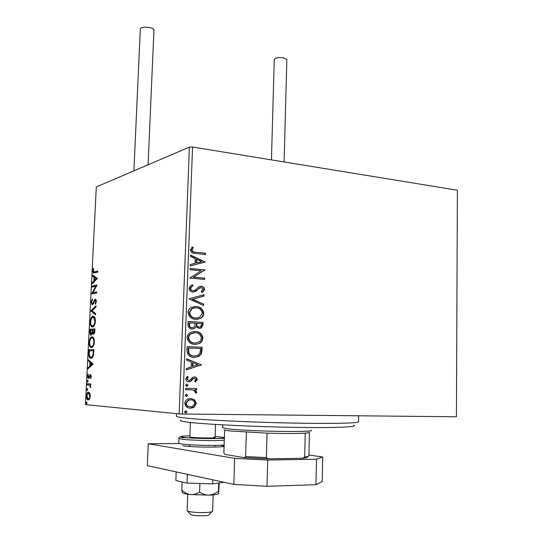 <?xml version="1.0" encoding="UTF-8"?>
<svg xmlns="http://www.w3.org/2000/svg" width="543" height="543" viewBox="0 0 543 543"><rect width="100%" height="100%" fill="white"/><g stroke="black" fill="none" stroke-linecap="round" stroke-linejoin="round"><path stroke-width="0.81" d="M194.598 399.858L196.301 403.429L194.346 406.945L192.792 407.779L190.362 408.166C187.213 408.153 185.36 406.51 184.81 403.245C185.109 401.039 186.242 399.6 188.211 398.929L190.722 398.508L194.598 399.858L194.163 399.824L195.86 403.395L196.301 403.429M185.57 388.293L196.647 388.571L196.6 389.881L194.978 389.84L196.709 392.161L196.294 393.146L195.147 392.494L195.365 391.917L193.05 389.996L185.516 389.609L185.57 388.293M197.17 379.516L195.514 381.994L194.591 381.2L195.813 379.557L194.38 378.254L193.654 378.39L190.566 381.424L188.835 381.804C187.05 381.763 186.011 380.806 185.726 378.939L187.335 376.285L188.333 377.066L187.097 378.831L188.828 380.487L189.629 380.351L192.656 377.31L194.374 376.944C195.989 376.971 196.919 377.826 197.17 379.516L196.729 379.509L195.297 381.804M186.996 350.534L187.145 346.597L202.179 347.323L201.405 353.846L198.534 356.588L194.123 357.348C189.765 357.348 187.389 355.074 186.996 350.534M188.095 321.476L203.075 322.42L202.987 324.782L201.31 327.999L199.159 328.413L196.037 326.648L194.326 328.624L192.1 329.072C189.616 328.902 188.238 327.49 187.966 324.843L188.095 321.476M188.95 298.867L204.073 294.679L204.019 296.071L192.575 299.247L203.734 304.148L203.679 305.539L188.95 298.867M190.05 269.769L190.098 268.493L204.962 269.878L193.586 277.147L204.663 278.131L204.623 279.401L189.731 278.091L201.134 270.794L190.05 269.769M195.724 252.203L205.559 253.221L205.519 254.484L195.528 253.459C192.806 253.69 191.102 252.502 190.417 249.895L192.256 246.956L193.376 247.717L191.951 250.045C192.629 251.68 193.892 252.4 195.724 252.203L205.559 253.221M189.398 147.119L96.308 186.928L85.455 404.644L179.136 413.902L189.398 147.119L192.568 147.01L457.396 190.233L456.425 416.691L457.396 190.233M192.568 147.01L182.407 414.031L456.269 416.766M205.254 261.855L190.193 265.934L190.247 264.543L195.1 263.301L195.27 258.651L190.552 256.472L190.6 255.088L205.247 262.065M188.964 288.224L190.783 285.469L192.385 284.749L193.104 285.856L191.849 286.433L190.518 288.55L191.265 290.064L192.962 290.797L194.747 290.335L199.003 286.819L201.29 286.351C203.204 286.494 204.324 287.58 204.636 289.602L202.016 292.596L201.141 291.53L203.116 289.46L201.304 287.634L199.356 288.245L195.704 291.401L192.894 292.08C190.647 291.876 189.337 290.586 188.964 288.224M196.118 306.49C200.367 306.714 202.926 309.015 203.781 313.379C203.537 315.788 202.41 317.479 200.394 318.469L195.718 319.365C191.435 319.169 188.876 316.847 188.048 312.408C188.292 310.094 189.378 308.444 191.306 307.467L195.684 306.544C199.933 306.761 202.485 309.055 203.34 313.426L203.781 313.379M195.202 331.413C199.464 331.576 202.03 333.85 202.885 338.228C202.6 340.807 201.351 342.585 199.152 343.57L194.794 344.364C190.498 344.228 187.932 341.934 187.097 337.481C187.389 335.004 188.584 333.273 190.688 332.289L194.767 331.44C199.03 331.603 201.589 333.87 202.451 338.248L202.885 338.228M201.548 364.808L186.263 369.905L186.317 368.48L191.245 366.905L191.421 362.14L186.629 360.199L186.683 358.78L201.541 365.025M186.799 384.159L188.027 385.286L186.717 386.351L185.489 385.218L186.799 384.159M186.419 394.245L187.647 395.372L186.337 396.444L185.109 395.318L186.419 394.245M185.801 410.752L187.03 411.872L185.713 412.958L184.484 411.838L185.801 410.752M89.846 393.247L90.314 396.214L89.561 399.085L87.885 399.94C87.023 399.587 86.568 398.25 86.534 395.922C86.88 393.288 87.572 392.019 88.604 392.107L89.846 393.247M87.206 383.765L90.851 383.935L90.796 385.021L90.26 384.994L90.606 387.716L89.615 385.13L87.151 384.838L87.206 383.765M91.285 376.455L90.661 378.519L90.83 376.509L90.389 375.451L89.032 378.111L88.237 378.396L87.518 376.15L88.122 373.964L88.373 377.337L90.423 374.378L91.285 376.455M88.733 353.011L88.896 349.801L93.905 349.617L93.45 355.068C92.772 357.348 91.916 358.414 90.898 358.271L90.226 358.129C89.14 357.708 88.645 355.998 88.733 353.011L89.249 353.031M89.914 329.302L94.923 328.875L94.828 330.843C94.679 332.961 94.21 334.06 93.416 334.142L92.412 332.92L90.661 335.133L89.778 332.051L89.914 329.302L94.916 328.977M90.83 310.84L96.057 305.75L96.002 306.91L92.025 310.772L95.67 313.644L95.616 314.804L90.83 310.84L91.57 310.895L96.016 306.571M92.018 287.057L92.066 286.005L97.075 285.048L92.989 292.596L96.735 291.937L96.681 293.003L91.679 293.865L95.731 286.351L92.018 287.057M94.414 271.887L97.76 271.133L97.706 272.192L93.287 272.959L92.697 270.848L93.396 268.161L93.586 271.914L97.747 271.371M97.407 278.349L92.174 283.914L92.229 282.781L93.891 281.057L94.082 277.229L92.554 276.177L92.615 275.036L97.407 278.349M91.136 302.193L92.371 298.955L92.582 299.77L91.645 302.037L92.167 303.788L92.901 303.408L94.543 299.845L95.337 299.179L96.396 301.467L95.412 304.256L95.14 303.476L95.88 301.528L95.31 300.238L92.337 304.881L91.136 302.193L91.645 302.227M93.009 316.345L93.796 316.488C94.828 316.922 95.371 318.524 95.425 321.307C94.923 325.013 93.953 326.893 92.507 326.961L91.767 326.832C90.729 326.363 90.186 324.734 90.152 321.938C90.64 318.341 91.591 316.474 93.009 316.345L93.505 316.379M91.991 336.898L92.71 337.047C93.783 337.481 94.346 339.144 94.407 342.022C93.905 345.721 92.934 347.574 91.489 347.568L90.81 347.432C89.738 346.957 89.181 345.273 89.133 342.389C89.622 338.784 90.579 336.959 91.991 336.898L92.33 336.918M93.186 364.163L87.952 368.792L88.007 367.631L89.67 366.213L89.867 362.303L88.339 360.885L88.4 359.731L93.186 364.163M87.722 380.385L88.088 381.295L87.633 382.17L87.267 381.261L87.722 380.385M87.314 388.612L87.681 389.528L87.226 390.397L86.86 389.48L87.314 388.612M86.642 402.051L87.016 402.987L86.554 403.849L86.188 402.913L86.642 402.051M182.407 414.031L179.136 413.902M93.993 273L93.45 271.805M93.199 270.896L92.697 270.848M94.034 271.955L95.154 271.948M92.955 283.113L92.229 282.781M92.968 282.835L94.631 281.118L93.891 281.057M94.631 281.118L94.658 280.527M94.801 277.588L94.082 277.229M94.821 277.297L92.554 276.177M93.294 276.238L93.328 275.532M94.421 280.507L95.161 280.568L96.925 278.749L94.57 277.575L94.421 280.507L96.179 278.688L94.57 277.575M96.925 278.749L96.179 278.688M92.765 286.914L92.805 286.066L92.066 286.005M92.805 286.066L97.068 285.251M96.729 292.127L92.989 292.596M92.425 293.736L91.686 293.627M92.425 293.682L93.029 292.596M96.43 286.412L95.731 286.351M92.968 303.87L92.391 303.829M93.138 303.876L93.484 303.666M93.586 303.456L92.901 303.408M95.045 300.367L95.29 299.899L94.543 299.845M95.29 299.899L95.833 299.322M95.853 303.523L95.14 303.476M96.389 301.569L95.88 301.528M96.335 300.381L95.459 300.252M92.582 304.799L91.977 303.632M95.636 314.282L91.563 311.064L90.824 311.017M92.67 326.94L91.238 325.053M90.661 321.972L90.152 321.938M91.862 318.103L93.634 316.42M92.948 325.922L94.502 325.162M95.12 318.408L93.708 317.451M92.561 325.902C93.708 325.841 94.489 324.341 94.903 321.408L93.593 317.519L92.962 317.411C91.828 317.499 91.061 318.979 90.661 321.85C90.688 324.13 91.122 325.447 91.964 325.8L93.308 325.943M95.412 321.442L94.903 321.408M93.722 334.047L93.165 332.988M93.124 332.961L92.412 332.92M91.312 335.119L90.64 333.904M90.287 332.078L89.778 332.051M90.606 330.3L90.654 329.343M92.697 332.934L92.805 332.418M91.733 334.169L92.093 334.074M94.082 333.11L94.489 333.008M94.299 331.094L94.353 329.988L92.738 330.124L93.457 333.076L94.299 331.094L94.808 331.121M94.869 330.015L94.353 329.988M94.21 333.117L93.457 333.076M92.195 330.701L92.222 330.164L90.369 330.32L91.075 334.135L92.052 332.397L92.195 330.701L92.704 330.728M92.731 330.192L92.222 330.164M92.799 332.438L92.052 332.397M91.821 334.176L91.075 334.135M91.74 347.54L90.26 345.66M89.643 342.416L89.133 342.389M90.783 338.689L92.527 336.972M92.134 346.529L93.552 345.728M94.068 338.961L92.69 338.004M91.543 346.502C92.69 346.495 93.471 345.029 93.885 342.097C93.83 339.775 93.376 338.438 92.52 338.079L91.943 337.963C90.81 337.997 90.043 339.45 89.643 342.328C89.676 344.676 90.124 346.027 91 346.393L92.296 346.536M94.401 342.117L93.885 342.097M89.588 350.832L89.643 349.828L88.896 349.801M89.643 349.828L93.898 349.678M91.19 358.237L89.697 356.351M91.57 357.226L93.029 356.405M93.328 350.71L89.351 350.846L89.276 354.83L90.416 357.09L90.953 357.199C91.787 357.321 92.473 356.425 93.002 354.511L93.328 350.71L93.851 350.73M93.552 354.538L93.002 354.511M91.699 357.226L90.953 357.199M88.733 368.127L88.753 367.659L88.007 367.631M88.753 367.659L90.423 366.24L89.67 366.213M90.423 366.24L90.443 365.765M90.593 362.765L90.613 362.33L89.867 362.303M90.613 362.33L89.086 360.919L88.339 360.885M89.086 360.919L89.113 360.389M90.206 365.758L90.953 365.778L92.717 364.278L91.102 362.785L90.355 362.758L90.206 365.758L91.964 364.251L90.355 362.758M92.717 364.278L91.964 364.251M90.959 377.894L90.376 377.88M91.278 376.523L90.83 376.509M91.238 375.498L90.389 375.451M88.835 378.315L88.346 377.331M87.966 376.163L87.518 376.15M89.419 377.344L88.489 377.371M89.486 377.147L88.848 377.127M89.88 376.014L89.283 375.994M90.199 375.525L90.593 374.731L89.846 374.711M88.034 381.675L87.267 381.261M88.014 381.281L88.075 380.908M90.803 385.007L90.26 384.994M90.742 387.193L90.24 387.179M90.776 386.711L90.328 386.704M90.355 385.15L89.615 385.13M90.348 385.136L87.151 384.838M87.898 384.858L87.952 383.799M87.627 389.901L87.606 389.494L86.86 389.48M87.606 389.494L87.661 389.127M87.885 399.94L88.638 399.953L87.599 398.548M90.002 393.621L88.543 393.186C87.776 393.091 87.253 394.014 86.982 395.956L86.534 395.922M87.783 393.539L88.937 392.189M89.296 393.2L88.93 393.268M86.982 395.956L87.986 398.867L89.826 398.569M88.258 398.942C89.032 399.051 89.568 398.128 89.86 396.18L88.543 393.186M90.314 396.186L89.86 396.18M86.968 403.34L86.941 402.92L86.188 402.913M86.941 402.92L86.989 402.567M205.125 253.309L205.084 254.436M191.998 247.167L193.376 247.717M192.948 247.818L192.195 249.23M191.767 249.325L191.516 250.14L191.951 250.045M191.516 250.14C192.202 251.769 193.457 252.495 195.29 252.298M204.806 262.154L190.193 265.907M190.593 255.373L204.813 261.943M196.776 259.35L196.342 259.439L196.213 262.988L201.691 261.611L196.776 259.35L196.647 262.907M190.091 268.609L204.962 269.878M204.528 269.959L204.955 270.149M204.514 270.224L193.586 277.147M193.159 277.222L204.663 278.131M204.229 278.199L204.188 279.36M192.005 284.892L193.104 285.856M192.677 285.923L191.421 286.5L190.077 288.326L190.512 288.258M190.077 288.326L190.837 290.132L192.962 290.797M192.534 290.865L193.328 290.804M200.102 286.419L201.29 286.351M200.849 286.419C202.77 286.561 203.883 287.641 204.195 289.663L204.636 289.602M204.195 289.663L201.921 292.48M200.469 287.695L199.356 288.245M198.921 288.313L197.815 289.704M197.38 289.765L193.641 292.08M203.632 294.801L203.584 296.125L204.019 296.071M203.584 296.125L192.575 299.247M192.141 299.302L203.734 304.148M203.292 304.195L203.252 305.349M203.34 313.426C203.102 315.829 201.969 317.519 199.96 318.51L197.109 319.372M194.055 306.551L195.684 306.544M194.401 307.827L191.794 308.587L189.168 312.517C189.826 316.101 191.876 317.967 195.331 318.117L196.851 318.083M195.765 318.083L199.559 317.343L202.254 313.331C201.555 309.802 199.498 307.949 196.077 307.779L192.222 308.539L189.595 312.469C190.254 316.06 192.31 317.933 195.765 318.083L195.331 318.117M189.168 312.517L189.595 312.469M188.088 321.537L203.075 322.42M202.634 322.454L202.553 324.809L200.876 328.033L199.58 328.42M194.326 328.624L196.037 326.648M193.892 328.658L192.521 329.078M191.713 327.809L193.613 327.483L194.91 325.909L195.181 323.214L189.161 322.902L189.107 324.381C189.005 326.431 189.874 327.578 191.713 327.809L192.378 327.782M198.745 327.151L200.462 326.9L201.453 324.938L201.501 323.608L196.722 323.309L196.288 323.343L196.261 324.001C196.186 325.929 197.007 326.974 198.745 327.151L199.417 327.124M196.261 324.001L196.695 323.967C196.62 325.895 197.448 326.947 199.179 327.117M196.722 323.309L196.695 323.967M189.107 324.381L189.541 324.347C189.439 326.397 190.308 327.544 192.147 327.775M189.595 322.868L189.541 324.347M202.451 338.248C202.159 340.828 200.917 342.606 198.711 343.583L195.582 344.377M193.729 331.434L194.767 331.44M193.939 332.723L189.901 334.223L188.713 335.662L188.224 337.542C188.883 341.14 190.946 342.986 194.414 343.088L195.494 343.074M194.849 343.067L199.335 341.832L200.835 340.115L201.358 338.201C200.659 334.664 198.589 332.832 195.161 332.71L190.62 333.965L189.14 335.635L188.652 337.522C189.31 341.119 191.374 342.972 194.849 343.067L194.414 343.088M188.224 337.542L188.652 337.522M187.145 346.631L202.179 347.323M201.738 347.337L200.964 353.86L201.405 353.846M200.964 353.86L198.1 356.595L194.638 357.362M193.736 356.052L197.652 355.461L200.014 353.099L200.605 348.545L188.217 347.988L188.421 352.889C189.602 355.061 191.374 356.113 193.736 356.052L194.564 356.059M188.421 352.889L188.849 352.875C190.036 355.047 191.808 356.106 194.17 356.045M188.652 347.975L188.849 352.875M201.1 365.025L186.269 369.763M186.677 358.957L201.114 364.808M192.948 362.758L192.514 362.758L192.378 366.403L197.937 364.774L192.948 362.758L192.813 366.41M193.654 378.39L194.38 378.254M192.928 378.525L190.131 381.41L190.566 381.424M190.131 381.41L188.591 381.79M187.111 376.442L188.333 377.066M187.905 377.059L186.67 378.824L187.097 378.831M186.67 378.824L188.828 380.487M194.15 376.944C195.663 377.052 196.525 377.908 196.729 379.509M186.609 384.166L188.027 385.286M187.593 385.272L186.473 386.324M196.206 388.557L196.159 389.854L196.6 389.881M196.159 389.854L194.978 389.84M194.537 389.82L196.709 392.161M196.267 392.134L195.969 392.962M190.688 389.752L185.516 389.602M186.269 394.252L187.647 395.372M187.22 395.345L186.052 396.41M195.86 403.395L193.912 406.904L194.346 406.945M193.912 406.904L190.362 408.166M190.905 398.514L194.163 399.824M190.769 399.824L188.204 400.143L185.747 403.232C186.168 405.56 187.498 406.755 189.758 406.802M190.403 406.85L192.358 406.531L194.944 403.408C194.442 401.005 193.016 399.811 190.661 399.824L188.638 400.171L186.181 403.266C186.643 405.675 188.048 406.87 190.403 406.85M185.747 403.232L186.181 403.266M190.226 399.791L190.661 399.824M185.72 410.752L187.03 411.872M186.595 411.832L185.36 412.911M353.676 425.264C358.964 427.008 334.787 428.047 294.299 427.368C253.914 426.703 207.168 424.422 189.527 422.373C182.095 421.504 179.156 420.764 180.71 420.133M176.407 416.216L176.407 416.311C176.563 416.82 179.726 417.411 185.896 418.076C203.489 419.977 249.101 422.183 290.437 423.017C331.854 423.866 359.642 423.201 358.509 421.714L358.611 415.789M212.109 511.628L208.845 514.778C208.804 515.192 207.609 515.497 205.254 515.701C197.462 516.006 192.595 515.572 190.647 514.397L187.525 511.017M187.145 510.569L187.138 510.61C186.744 511.927 199.838 513.087 207.609 512.402C210.881 512.124 212.544 511.71 212.605 511.153L212.605 511.146M140.311 29.118L140.888 28.202C143.467 26.01 154.511 27.639 153.947 30.116L148.09 164.787M274.276 59.452L274.276 59.397C275.498 57.653 278.702 57.151 283.887 57.891L286.833 59.744L284.111 161.957M219.277 482.931L218.639 493.594L218.435 491.354L213.189 494.252L208.946 495.141C205.539 495.101 202.424 494.055 199.593 492.006C196.776 493.886 193.756 494.754 190.518 494.605L184.22 493.641L182.319 492.616L181.803 490.281L182.115 481.974M199.593 492.006L199.892 483.494M218.598 493.689C217.906 494.415 214.689 494.904 208.946 495.141L189.853 494.517L185.93 493.159L181.803 490.281M218.435 491.354L218.714 483.012M223.981 482.259L212.68 483.874L187.03 483.121L175.851 480.507L176.183 471.915M187.03 483.121L187.355 474.331M212.68 483.874L212.815 479.842M315.958 484.695L316.508 459.208L322.705 456.982L322.189 481.655L315.958 484.695L266.98 486.304L233.823 484.397L147.329 465.663L148.253 443.746L178.796 443.543M316.508 459.208L267.706 460.036L266.98 486.304M308.919 455L322.705 456.982M233.823 484.397L234.651 458.367L148.253 443.746M234.651 458.367L267.706 460.036M190.41 422.468L189.874 436.877L191.217 437.23C196.43 438.058 215.951 438.296 215.109 437.536L213.643 437.156M309.435 432.296C309.524 432.628 308.125 432.907 305.234 433.124C297.225 433.633 284.498 433.647 267.047 433.158L229.893 430.938C226.092 430.47 224.34 430.042 224.646 429.662M222.657 427.619L228.148 428.841C247.622 431.373 315.218 432.513 311.506 430.321M224.639 429.832L223.872 453.018L225.012 454.443L244.323 457.634L245.633 456.561L266.369 457.593L268.534 458.849L244.323 457.634M246.366 432.262L245.633 456.561M267.047 433.158L266.369 457.593M307.487 456.663C308.207 457.308 306.564 457.851 302.539 458.292L268.534 458.849M302.539 458.292L304.677 456.996C307.582 456.636 308.987 456.208 308.899 455.713L309.429 432.371M305.234 433.124L304.677 456.996M94.373 301.582L93.783 301.541M93.81 351.436L93.294 351.416M89.12 384.919L88.373 384.899M202.553 324.809L202.987 324.782M201.65 349.882L202.084 349.868M188.163 349.387L188.597 349.373M191.747 379.795L192.181 379.808M188.821 389.684L189.256 389.704M224.3 440.142C218.252 441.092 189.12 440.4 181.355 439.111L178.966 438.405M181.857 437.828L186.147 437.61M189.907 435.866C181.077 436.049 178.79 436.511 183.066 437.258C194.896 439.09 236.049 438.9 221.51 437.135L215.143 436.545M178.783 443.169L181.172 443.923C188.937 445.294 218.089 445.973 224.144 444.927M221.232 445.45C235.784 447.418 194.577 447.812 182.74 445.755M93.287 272.959L93.912 273.007M95.507 300.265L96.247 300.32M91.964 304.827L92.432 304.861M91.767 326.832L92.514 326.872M93.593 317.519L94.339 317.56M93.091 334.081L93.586 334.108M90.661 335.133L91.21 335.16M90.81 347.432L91.557 347.466M92.52 338.079L93.267 338.113M90.226 358.129L90.98 358.163M90.491 375.478L91.238 375.505M88.237 378.396L88.672 378.41M89.534 385.089L90.287 385.109M88.842 393.268L89.595 393.281M191.849 286.433L191.421 286.5M202.688 292.243L202.247 292.304M199.749 287.987L199.315 288.055M195.704 291.401L195.27 291.462M200.394 318.469L199.96 318.51M192.222 308.539L191.794 308.587M201.31 327.999L200.876 328.033M199.152 343.57L198.711 343.583M191.543 333.395L191.116 333.416M198.534 356.588L198.1 356.595M190.267 381.559L189.833 381.546M187.301 386.249L186.873 386.229M186.901 396.349L186.466 396.322M192.792 407.779L192.358 407.739M188.638 400.171L188.204 400.143M186.235 412.877L185.801 412.836M176.407 416.311L176.509 413.644M187.138 510.61L187.742 494.286M189.541 445.749L189.582 444.751M212.605 511.153L213.161 494.89M214.811 446.414L214.845 445.423M215.076 438.581L215.557 424.45M140.311 29.064L133.897 170.855M274.276 59.397L271.446 159.886M178.776 443.203L178.959 438.445C178.654 437.061 179.923 436.681 182.774 437.285C191.34 438.71 223.268 438.873 224.361 438.174M222.657 427.68L222.752 424.864"/></g></svg>
